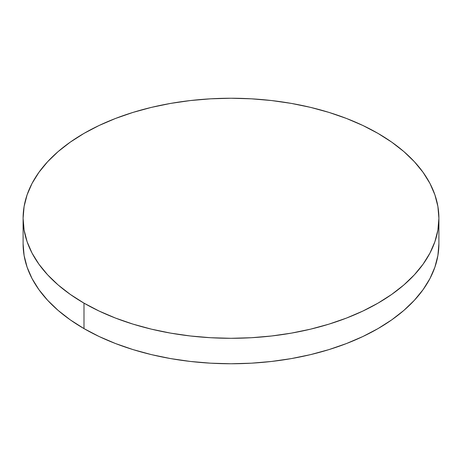 <?xml version="1.0" encoding="UTF-8"?>
<svg xmlns="http://www.w3.org/2000/svg" width="462" height="462" viewBox="0 0 462 462"><rect width="100%" height="100%" fill="white"/><g stroke="black" fill="none" stroke-linecap="round" stroke-linejoin="round"><path stroke-width="0.69" d="M438.9 243.734L437.901 255.498L434.904 267.146L429.949 278.574L423.077 289.662L414.35 300.312L403.863 310.418L391.707 319.877L378.008 328.603L362.889 336.515L346.506 343.532L329.002 349.59L310.562 354.625L291.349 358.593L271.558 361.457L251.38 363.184L231 363.761L210.62 363.184L190.442 361.457L170.651 358.593L151.438 354.625L132.998 349.59L115.494 343.532L99.111 336.515L83.992 328.603L70.293 319.877L58.137 310.418L47.65 300.312L38.924 289.662L32.051 278.574L27.096 267.146L24.099 255.498L23.1 243.734A207.9 120.028 0 0 0 83.992 328.603A207.9 120.028 0 0 0 310.562 354.625A207.9 120.028 0 0 0 438.9 243.734L438.9 218.266A207.9 120.028 180 0 1 310.562 329.163A207.9 120.028 180 0 1 83.992 303.141L83.992 328.603L83.992 303.141A207.9 120.028 180 0 1 23.1 218.266A207.9 120.028 180 0 1 151.438 107.375A207.9 120.028 180 0 1 378.008 133.397A207.9 120.028 180 0 1 438.9 218.266L437.901 206.502L434.904 194.854L429.949 183.426L423.077 172.338L414.35 161.688L403.863 151.582L391.707 142.123L378.008 133.397L362.889 125.485L346.506 118.468L329.002 112.41L310.562 107.375L291.349 103.407L271.558 100.543L251.38 98.816L231 98.239L210.62 98.816L190.442 100.543L170.651 103.407L151.438 107.375L132.998 112.41L115.494 118.468L99.111 125.485L83.992 133.397L70.293 142.123L58.137 151.582L47.65 161.688L38.924 172.338L32.051 183.426L27.096 194.854L24.099 206.502L23.1 218.266L24.099 230.036L27.096 241.684L32.051 253.112L38.924 264.2L47.65 274.85L58.137 284.956L70.293 294.415L83.992 303.141L99.111 311.053L115.494 318.07L132.998 324.128L151.438 329.163L170.651 333.131L190.442 335.989L210.62 337.722L231 338.299L251.38 337.722L271.558 335.989L291.349 333.131L310.562 329.163L329.002 324.128L346.506 318.07L362.889 311.053L378.008 303.141L391.707 294.415L403.863 284.956L414.35 274.85L423.077 264.2L429.949 253.112L434.904 241.684L437.901 230.036L438.9 218.266M23.1 243.734L23.1 218.266"/></g></svg>
